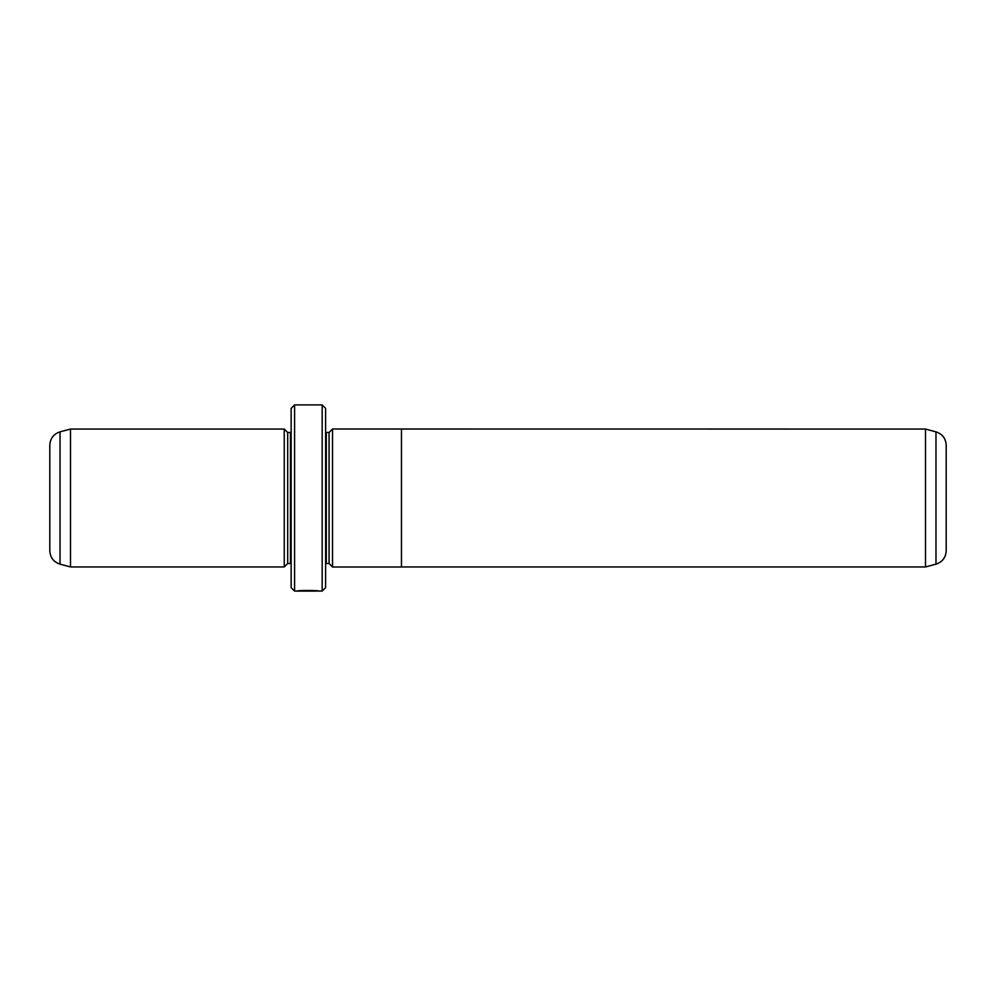 <?xml version="1.0" encoding="UTF-8"?>
<svg xmlns="http://www.w3.org/2000/svg" width="996" height="996" viewBox="0 0 996 996"><rect width="100%" height="100%" fill="white"/><g stroke="black" fill="none" stroke-linecap="round" stroke-linejoin="round"><path stroke-width="1.49" d="M935.979 564.147C942.378 562.005 945.789 557.573 946.2 550.825L946.2 445.175C945.789 438.427 942.378 433.995 935.979 431.853L935.979 564.147L925.508 566.948L925.508 429.052L332.515 429.002L332.515 566.998L401.463 566.998L401.463 429.002M316.927 590.815L316.927 591.089C317.463 590.79 302.871 590.317 299.833 591.014L297.02 591.076C297.68 590.167 319.853 590.391 319.143 591.089L316.927 590.889M332.515 566.948L329.066 563.512L329.066 432.488L325.617 432.426M284.246 566.948L284.246 429.052L70.492 429.052L70.492 566.948L284.246 566.948L287.695 563.512L287.695 432.488L284.246 429.052M60.021 564.147C53.622 562.005 50.211 557.573 49.8 550.825L49.8 445.175C50.211 438.427 53.622 433.995 60.021 431.853L60.021 564.147L70.492 566.948M322.169 404.911L325.617 408.36L325.617 587.64L322.169 591.089L322.169 404.911L294.592 404.911L294.592 591.089L291.143 587.64L291.143 408.36L294.592 404.911M329.066 563.512L326.302 563.512L326.302 432.488M287.695 563.512L290.446 563.512L290.446 432.488L291.143 432.426M925.508 566.948L401.463 566.948M322.169 591.089L319.131 591.089M316.902 591.089L294.592 591.089M290.446 563.512L291.143 563.574M290.446 432.488L287.695 432.488M60.021 431.853L70.492 429.052M326.302 563.512L325.617 563.574M329.066 432.488L332.515 429.052M935.979 431.853L925.508 429.052"/></g></svg>
